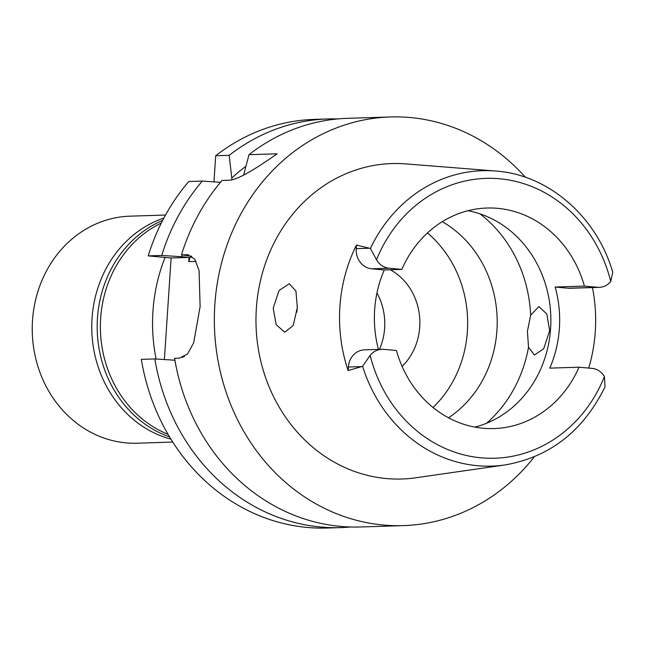 <?xml version="1.0" encoding="UTF-8"?>
<svg xmlns="http://www.w3.org/2000/svg" width="645" height="645" viewBox="0 0 645 645"><rect width="100%" height="100%" fill="white"/><g stroke="black" fill="none" stroke-linecap="round" stroke-linejoin="round"><path stroke-width="0.97" d="M370.423 248.454A147.786 131.911 -91.8 0 1 495.441 171.006C548.266 174.472 596.657 216.51 612.75 272.246L610.75 281.454A18.173 16.222 -91.8 0 1 599.294 287.347A18.173 16.222 -91.8 0 1 597.512 287.291L584.402 286.09A110.327 98.475 88.2 0 0 497.722 208.351A110.327 98.475 88.2 0 0 486.894 208.029A110.327 98.475 88.2 0 0 401.819 269.4L389.177 268.247A18.689 16.681 -91.8 0 1 376.486 259.806L370.423 248.454L356.459 245.092L356.225 248.664A18.689 16.681 88.2 0 0 371.625 268.804L384.267 269.965L401.819 269.4M384.267 269.965A110.327 98.475 88.2 0 0 378.43 349.405M396.433 350.509A110.327 98.475 88.2 0 0 483.113 428.248A110.327 98.475 88.2 0 0 493.933 428.57A110.327 98.475 88.2 0 0 579.016 367.199L592.126 368.392A18.173 16.222 -91.8 0 1 604.438 376.567L605.042 386.774C583.306 431.029 549.903 457.095 504.825 464.972A147.786 131.911 -91.8 0 1 477.3 465.682A147.786 131.911 -91.8 0 1 362.595 366.312L370.141 355.379A18.689 16.681 -91.8 0 1 381.953 349.3A18.689 16.681 -91.8 0 1 383.783 349.348L396.433 350.509M381.953 349.3L364.409 349.856A18.689 16.681 88.2 0 0 348.365 367.013L348.123 370.585A149.358 133.322 -91.8 0 1 356.459 245.092M348.123 370.585L362.595 366.312M584.402 286.09L555.16 287.025A110.327 98.475 88.2 0 1 549.774 368.134L579.016 367.199M467.947 210.713A110.327 98.475 -91.8 0 1 550.814 316.373A110.327 98.475 -91.8 0 1 474.857 427.103M592.449 287.565A150.656 134.474 -91.8 0 1 588.708 368.085M555.16 287.025L568.261 288.226A18.173 16.222 88.2 0 0 570.043 288.275L599.294 287.347M496.868 171.127A147.786 131.911 -91.8 0 0 495.441 171.006L405.753 163.894A157.799 140.852 88.2 0 0 256.299 309.294A157.799 140.852 88.2 0 0 386.387 478.55A157.799 140.852 88.2 0 0 415.775 477.784L504.825 464.972M297.321 307.592L295.934 291.032L289.258 283.768L279.083 290.435L273.222 308.092L276.125 324.596L284.703 332.231L293.209 325.531L297.321 307.592M534.318 456.813A204.425 182.47 -91.8 0 1 403.351 525.611A204.425 182.47 -91.8 0 1 383.299 525.014A204.425 182.47 -91.8 0 1 214.374 315.873A204.425 182.47 -91.8 0 1 390.306 116.963A204.425 182.47 -91.8 0 1 410.365 117.559A204.425 182.47 -91.8 0 1 525.401 177.27M188.719 254.896L181.479 254.823A204.425 182.47 88.2 0 1 222.057 180.447L229.394 180.213C237.046 179.737 252.945 170.925 277.108 153.792L248.97 154.695A204.425 182.47 88.2 0 1 347.542 118.325L390.306 116.963M186.22 254.67L187.493 254.702L194.742 259.145L199.079 270.561L200.119 306.56L193.702 342.745L187.477 354.073L179.35 358.152L174.602 358.298A204.425 182.47 88.2 0 0 340.536 526.376A204.425 182.47 88.2 0 0 360.587 526.973L403.351 525.611M243.617 175.206L248.97 154.695M181.479 254.823L191.863 256.275M182.382 357.58L182.446 356.669L184.422 356.612M196.104 261.386L188.759 261.62L189.033 257.403L171.127 257.976L148.205 255.88A204.425 182.47 88.2 0 1 188.783 181.511L202.296 181.076L220.461 182.333M164.378 359.547L171.127 257.976M231.966 179.891L229.217 155.324A204.425 182.47 -91.8 0 1 327.789 118.962L314.268 119.39A204.425 182.47 88.2 0 0 215.696 155.751L213.963 181.882M141.328 359.362A204.425 182.47 88.2 0 0 327.313 528.037L340.834 527.602A204.425 182.47 -91.8 0 1 154.848 358.934L141.328 359.362M229.217 155.324L215.696 155.751M327.789 118.962A204.425 182.47 -91.8 0 1 337.674 118.946M350.695 526.989A204.425 182.47 -91.8 0 1 340.834 527.602M174.932 360.224L154.848 358.934M176.109 366.489A187.542 167.394 -91.8 0 1 174.835 360.216M182.446 356.669A178.472 159.299 88.2 0 0 182.591 357.507M190.622 256.097A178.472 159.299 88.2 0 0 188.759 261.62M189.033 257.403L181.713 256.734A187.542 167.394 -91.8 0 1 182.317 254.936M232.111 177.673A187.542 167.394 -91.8 0 1 245.906 166.313M148.205 255.88L161.726 255.452L181.713 256.734M161.726 255.452A204.425 182.47 -91.8 0 1 202.296 181.076M165.072 257.428A162.242 144.819 88.2 0 0 156.106 359.015M161.306 223.057A113.568 101.37 88.2 0 0 100.443 330.748A113.568 101.37 88.2 0 0 168.055 434.335M376.97 292.959A58.405 52.132 -91.8 0 1 379.47 349.372M402.101 366.408A58.405 52.132 88.2 0 0 390.33 269.771M427.458 232.958A111.948 99.927 -91.8 0 1 433.029 407.479M448.509 417.791A111.948 99.927 88.2 0 0 497.142 318.082A111.948 99.927 88.2 0 0 442.252 221.686M296.861 312.172L297.401 306.173M528.513 347.228L534.447 355.056L543.735 348.663L549.669 330.659L546.807 313.994L538.873 306.585L530.65 315.155L527.417 331.328L528.513 347.228A129.798 115.85 -91.8 0 1 486.653 423.209M163.878 218.066A114.544 102.241 88.2 0 0 91.824 331.022A114.544 102.241 88.2 0 0 170.933 439.148M169.554 436.883A114.544 102.241 -91.8 0 1 97.234 330.845A114.544 102.241 -91.8 0 1 162.645 220.421M165.523 215.043L129.992 216.172A113.568 101.37 88.2 0 0 32.25 326.676A113.568 101.37 88.2 0 0 126.098 442.873A113.568 101.37 88.2 0 0 137.24 443.204L172.771 442.067M376.486 259.806A140.005 124.969 -91.8 0 1 499.794 178.786A140.005 124.969 -91.8 0 1 610.75 281.454M389.177 268.247L371.625 268.804M604.438 376.567A140.005 124.969 -91.8 0 1 481.259 457.837A140.005 124.969 -91.8 0 1 370.141 355.379M361.66 366.594L348.365 367.013M568.261 288.226L597.512 287.291M356.225 248.664L369.521 248.236M479.977 213.842A129.798 115.85 -91.8 0 1 530.65 315.155"/></g></svg>
